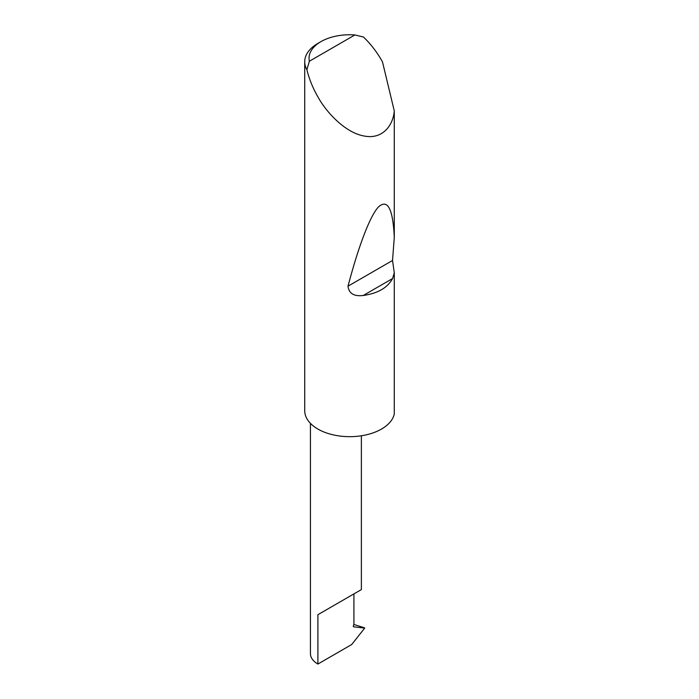 <?xml version="1.0" encoding="UTF-8"?>
<svg xmlns="http://www.w3.org/2000/svg" width="699" height="699" viewBox="0 0 699 699"><rect width="100%" height="100%" fill="white"/><g stroke="black" fill="none" stroke-linecap="round" stroke-linejoin="round"><path stroke-width="1.05" d="M310.435 423.367L310.435 653.652A25.47 14.705 180 0 0 317.896 664.05L351.711 644.522L364.703 628.095L353.773 626.846L353.257 626.129L353.912 624.181L353.912 593.905L361.374 589.598L361.374 435.774M353.912 593.905C359.906 590.445 367.001 586.356 353.912 593.905L317.896 614.701L353.912 593.905M309.377 61.232L354.9 34.95L363.489 37.038C370.356 43.6 376.359 51.298 381.488 60.131L382.493 61.905L394.28 110.975C393.118 125.418 382.536 139.721 364.162 136.008C345.953 132.959 326.791 113.151 317.896 96.855C312.803 87.987 309.133 78.943 306.887 69.717A44.972 25.959 180 0 1 304.72 61.748A44.972 25.959 180 0 1 317.896 43.39L320.946 41.634A40.656 23.469 0 0 0 309.377 61.232L306.887 69.717M394.28 272.785L392.567 278.56C387.526 287.796 377.757 293.431 363.253 295.476C354.026 296.603 348.941 293.51 347.997 286.188C358.045 248.049 369.832 215.703 378.709 206.703C387.805 198.883 392.995 209.132 394.28 237.442L392.532 260.474L394.28 272.785L394.28 414.079A44.972 25.959 180 0 1 364.162 435.285A44.972 25.959 180 0 1 317.896 429.064A44.972 25.959 180 0 1 304.72 410.706L304.72 61.748M394.28 110.975L394.28 237.442M353.799 624.469L364.555 627.824M364.703 628.095L363.637 627.484M354.9 34.95A40.656 23.469 0 0 0 320.946 41.634M317.896 664.05L317.896 614.701M353.502 626.75L353.257 626.129M392.567 278.56L363.253 295.476M392.532 260.474L347.997 286.188"/></g></svg>
